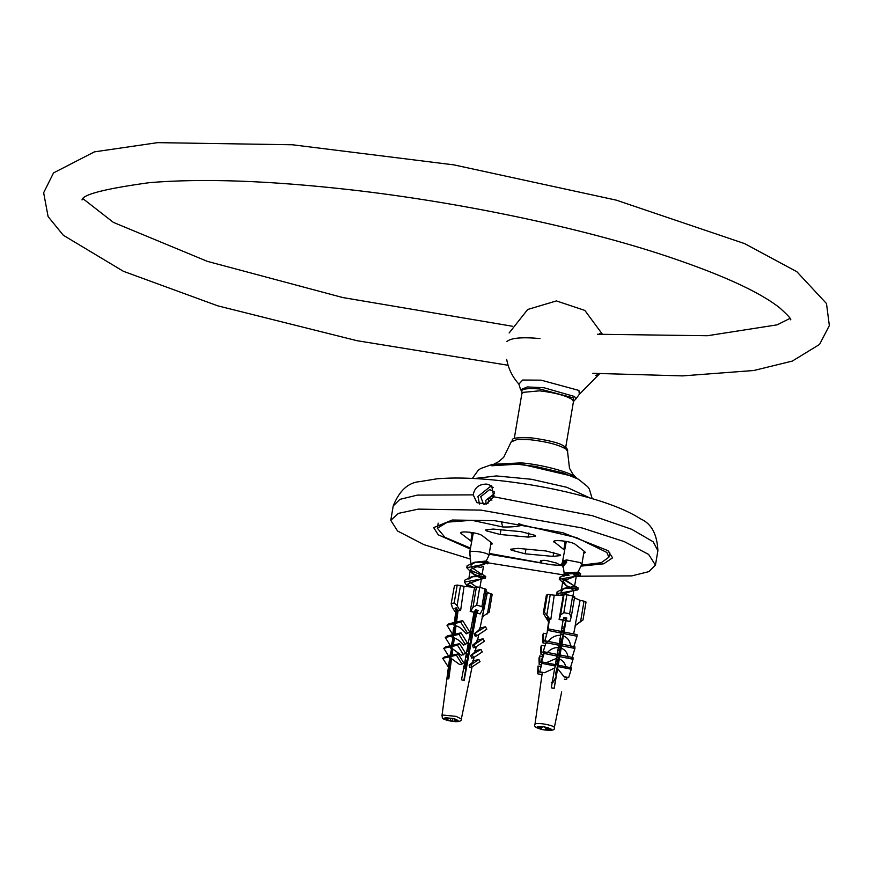 <?xml version="1.0" encoding="UTF-8"?>
<svg xmlns="http://www.w3.org/2000/svg" width="873" height="873" viewBox="0 0 873 873"><rect width="100%" height="100%" fill="white"/><g stroke="black" fill="none" stroke-linecap="round" stroke-linejoin="round"><path stroke-width="1.31" d="M470.252 548.986L438.268 534.822L433.663 527.608L452.29 520.013L494.609 520.69L562.954 532.748L607.957 550.645L612.562 557.858L603.68 563.805L580.927 566.13M563.238 565.66L551.616 564.766L489.131 554.213M494.598 492.11L489.731 489.502L480.717 496.704L483.38 503.917L484.351 504.539M493.136 487.352L490.222 486.621L477.935 496.442L479.495 504.081M473.231 494.871C474.519 487.571 479.102 483.98 486.981 484.111L491.685 485.835L493.812 496.792L486.457 504.037L476.898 502.673L473.231 494.871L417.349 495.111L399.943 499.345L393.21 505.936L390.777 520.352L398.415 513.368L418.331 509.123L480.947 510.127L582.051 527.958L624.293 541.609L648.639 554.431L655.448 565.115L648.89 571.629L631.79 575.885L576.027 576.235M470.514 559.146L424.125 544.73L397.597 531.024L390.777 520.352M567.679 575.558L481.71 561.83M520.559 389.751L527.412 386.935L544.043 387.765L574.532 396.506L575.896 398.939M520.57 389.489L522.709 393.177L521.978 392.457L539.536 390.842C554.77 392.61 565.639 395.491 572.142 399.452L573.463 401.536L575.918 398.863L579.312 394.323L578.941 390.438L541.085 380.159L522.687 380.028L518.878 384.109C512.473 377.016 508.413 368.777 506.678 359.381M599.653 333.519L601.573 334.523M599.118 373.72L595.724 375.586M564.176 446.55L565.497 448.635M486.086 504.158L485.781 500.36L494.555 493.529M487.974 503.394L488.902 497.839L494.02 495.504M491.925 500.174L488.902 497.839M542.035 560.411L541.26 562.889L540.256 561.164M540.496 560.837L540.354 561.514C539.994 560.521 541.882 560.16 546.007 560.433L556.396 563.009L559.298 564.58L563.412 564.82M470.405 548.08L444.99 537.353L437.34 528.22L447.543 522.119L471.813 520.286L502.717 526.965C511.774 527.183 518.355 526.528 522.469 525.011L576.475 537.593L606.844 552.445L608.885 557.236L601.213 562.703L581.418 565.115M541.26 562.889L489.262 553.427M500.185 534.494L486.217 530.795L485.65 529.911L493.158 529.06L521.05 531.657L535.029 535.345L535.596 536.24L528.078 537.091L500.185 534.494L500.982 529.78M525.175 553.809L511.207 550.121L510.64 549.226L518.147 548.375L546.04 550.972L560.019 554.671L560.586 555.555L553.067 556.407L525.175 553.809L525.972 549.106M471.518 541.478L461.479 533.796C456.372 530.238 478.448 532.301 482.398 535.749L491.772 542.995L492.339 543.89L490.735 544.73M461.741 532.257L461.479 533.796L460.911 532.912M564.504 550.143L553.886 541.576M554.715 540.922L554.453 542.471C549.357 538.914 571.422 540.965 575.383 544.425L584.746 551.671L585.314 552.554L583.71 553.395M522.469 525.011L518.846 523.691M469.99 532.224L472.74 534.276M562.965 540.9L565.715 542.941M566.424 560.062L562.932 563.118L562.692 560.837L566.642 559.942L580.065 562.55L581.909 564.078L578.002 572.164M564.536 562.365L563.38 561.743M566.642 562.408L566.424 560.008L566.642 562.408L563.292 566.108M572.579 573.419L576.322 575.94L562.856 581.069L566.686 586.012L568.912 587.354M568.989 575.427L565.791 574.543M564.995 574.194L564.449 573.07L578.002 572.197M556.221 659.486L558.742 659.082M559.015 645.016L561.47 644.634M561.099 641.469L559.517 640.618M561.263 630.644L563.903 630.23M564.362 627.491L562.026 626.247M563.489 595.19L561.132 592.134L563.183 589.024L574.587 586.165L564.285 579.17M563.772 576.245L570.265 573.146M566.424 560.008L561.994 563.009L562.07 563.98M576.944 572.415L580.632 573.572L566.621 573.899L559.571 577.424L578.177 587.976L564.122 588.315L557.127 591.818L558.906 595.026M561.71 628.102L564.111 629.018M563.772 631.037L561.175 631.114M561.328 645.453L558.938 645.507M559.157 659.846L556.145 659.944M566.119 561.852L561.677 564.842L563.521 568.105M574.052 573.408L580.272 575.438L559.266 579.257L566.686 586.012M565.911 585.477L569.916 587.191M571.608 587.813L577.806 589.842L556.821 593.662L557.029 594.993M565.89 618.466L563.598 618.531M561.383 629.935L562.616 630.415M563.456 632.881L561.143 632.947M561.459 647.286L558.371 647.362M556.363 658.689L557.727 659.235M558.578 661.69L555.828 661.778M569.807 587.835L573.877 590.344L560.51 595.124M565.639 619.994L563.052 620.387M562.507 631.07L563.663 631.67M563.194 634.398L560.597 634.802M560.062 645.474L561.219 646.075M560.444 648.857L558.011 649.239M557.618 659.879L558.371 660.272M557.978 663.262L555.501 663.666M576.224 575.678L573.888 576.005M555.348 664.517L557.454 664.975M551.267 682.206L552.718 682.839L551.267 682.206M555.992 677.011L552.718 682.839M562.692 560.837L566.304 541.424M575.678 624.904L582.968 619.972L575.351 625.548M583 619.928L586.034 602.01L583 619.928M577.675 623.638L575.667 625.003L575.34 624.26L576.235 624.435M577.653 623.791L575.121 625.515M585.99 602.075L584.026 601.17L580.6 621.467M544.392 612.235L549.957 619.164L549.128 619.688L547.327 617.102L546.793 617.615L548.582 620.19L547.971 621.019L543.312 613.25L544.392 612.235L547.426 594.349L554.224 595.19L550.841 619.35L549.401 619.688M546.345 595.353L543.268 613.348L546.345 595.353L547.426 594.349M548.757 619.164L548.866 621.205L547.971 621.019M545.996 642.659L542.984 652.393L545.996 642.659L559.015 645.267L563.129 619.983L559.255 619.372L560.575 614.996L563.849 612.65L569.633 613.817L571.182 617.124L569.862 621.489L566.053 620.572L566.49 617.975L554.169 688.382L551.278 687.804L554.737 668.009L544.457 672.734L539.743 671.784L542.308 662.007L539.743 671.784M571.291 616.687L574.652 596.761L571.291 616.687M574.62 596.826L572.655 595.921L569.633 613.817M563.15 619.983L563.925 617.462L566.817 618.04L566.053 620.572M563.849 612.65L566.872 594.764L572.655 595.921M566.872 594.764L564.013 594.699L560.575 614.996M537.124 726.958L542.275 727.482L543.126 726.663L551.681 729.348L550.776 730.199L546.192 729.293L545.341 730.079L540.518 729.108L541.369 728.322L537.124 726.958M541.369 728.322L541.544 727.34M545.341 730.079L545.821 727.22M546.52 727.362L546.192 729.293M550.776 730.199L550.939 729.217M561.688 691.853L554.3 727.722C555.315 730.286 551.496 730.93 542.82 729.664C536.142 728.093 533.523 726.358 534.953 724.448L535.105 724.164C536.873 721.906 556.952 725.932 554.148 727.973L554.3 727.722M575.558 624.533L573.616 633.951L575.547 624.522M575.34 624.26L580.087 600.384L573.877 597.514M570.593 646.336C570.156 641.12 567.745 637.639 563.347 635.871M568.105 657.434C567.461 652.808 565.169 649.708 561.197 648.137M565.89 667.485C565.169 663.262 562.976 660.425 559.309 658.973M558.24 666.623L571.258 669.231L568.672 677.59L563.958 676.64L557.629 668.587M542.329 663.436L555.348 666.044L556.417 658.395L546.214 662.793M557.116 654.412L544.097 651.793L541.282 660.883L541.304 662.563L544.108 653.473L557.127 656.081L558.305 647.559C553.886 647.45 550.055 649.316 546.804 653.168M560.455 635.293C555.544 635.184 551.376 637.355 547.96 641.797M562.201 619.961L559.091 619.524L563.281 595.386L554.224 595.19M549.335 619.677L548.124 628.833M542.34 672.308L534.953 724.448M547.306 631.419L548.91 619.372M547.098 728.453L547.251 727.504M565.999 617.877L563.096 634.987L560.706 642.735L560.717 644.361L562.474 638.687L558.884 653.921L558.895 655.59L559.593 655.721M554.049 688.502L557.16 670.115L555.654 674.982L555.643 673.552L558.72 660.872L557.214 665.75L557.192 664.069L560.477 650.472L558.895 655.59M561.121 631.441L548.102 628.833L544.817 641.164L548.102 628.833M561.143 633.067L548.124 630.448M564.013 632.019L577.031 634.627L577.053 636.253L564.034 633.645M545.865 641.382L544.817 641.164M577.053 636.253L573.736 646.969M545.985 640.989L559.004 643.608M561.906 645.845L574.925 648.453L571.913 658.198M561.896 644.187L574.914 646.795L574.925 648.453M559.451 641.033L559.538 643.827L560.717 644.056M559.866 638.665L561.721 639.451M559.538 643.827L559.2 644.983M561.143 646.555L558.873 646.096M558.305 647.559L559.015 645.267M542.984 652.393L543.857 652.567M546.105 643.532L542.962 642.91L542.711 635.533L543.377 633.263L543.639 640.64L544.807 640.869M546.542 633.896L543.377 633.263M544.108 653.473L544.097 651.793M560.019 656.66L573.037 659.268L570.233 668.358M560.008 654.99L573.026 657.598L573.037 659.268M557.465 652.404L556.865 657.5L559.091 657.947M558.895 655.437L557.552 655.165M557.825 650.32L559.746 651.138M556.417 658.395L557.127 656.081M541.304 662.563L542.089 662.716M541.413 645.278L541.642 651.978L540.954 654.303L540.725 647.602L541.413 645.278L544.468 645.889M540.954 654.303L543.181 654.75M555.326 664.626L542.308 662.007M558.218 665.204L571.237 667.812L571.258 669.231M539.885 662.203L539.187 664.549L538.979 658.297L539.667 655.95L539.885 662.203L541.304 662.487M542.635 656.54L539.667 655.95M555.73 663.622L555.774 664.593M556.014 660.686L557.989 661.516M554.737 668.009L555.348 666.044M539.187 664.549L541.391 664.986M538.215 671.784L537.626 673.781L538.019 666.034L538.215 671.784L542.089 672.559M540.889 666.612L538.019 666.034M564.307 679.129L566.555 679.576L567.134 677.273M537.626 673.781L542.34 674.72M561.492 644.514L560.717 644.361M557.214 665.75L557.869 665.881M555.654 674.982L556.308 675.113M543.639 640.64L542.962 642.91M542.984 652.251L541.642 651.978M564.733 677.099L567.144 677.579M563.281 595.386L564.013 594.699M569.862 621.489L566.904 620.899M549.957 619.164L550.841 619.35M580.087 600.384L584.026 601.17M471.071 565.322L469.718 552.162L473.33 532.759M470.209 552.936C465.767 549.837 484.984 551.627 488.433 554.639L488.891 555.523L486.239 561.001L474.072 562.332L467.066 565.846L467.153 566.795M480.51 561.841L484.395 563.729M484.69 564.198L466.749 567.69L472.206 573.299L476.429 575.787M483.107 566.282L480.958 567.341L474.476 566.391M471.169 564.7L475.971 561.983M467.535 647.33L469.499 646.948M468.692 645.616L467.928 645.212M470.22 632.892L471.933 632.543M471.813 631.615L470.58 630.917M472.893 618.444L474.377 618.139M474.497 617.386L473.231 616.622M476.713 605.164L481.918 606.571L482.998 608.59L480.139 613.937L476.756 612.857L478.142 610.478L475.534 609.769L474.148 612.148L470.591 611.351L473.002 607.237L476.713 605.164L479.746 587.267L476.429 586.94L469.358 581.996M468.856 579.072L472.991 576.562M481.569 573.987L485.694 576.409L471.693 576.737L482.103 574.598L471.813 567.592M471.06 565.322L471.453 564.416M486.13 560.881L488.149 561.994L474.072 562.332M470.361 570.2L481.285 575.023M471.693 576.737L464.654 580.261L464.72 581.211M467.928 584.594L472.435 587.005M472.991 617.92L474.334 618.357M474.148 619.492L472.697 619.47M470.329 632.248L471.9 632.772M471.704 633.896L470.034 633.874M469.27 648.312L467.361 648.279M470.46 555.293L469.576 554.901L470.1 555.621M481.569 561.83L487.778 563.86M473.395 573.899L477.433 575.623M479.124 576.245L485.388 578.253L464.349 582.095L467.655 586.46M472.653 619.754L474.028 620.201M473.832 621.336L472.358 621.303M471.398 635.74L469.696 635.719M468.212 648.715L469.15 649.021M468.954 650.156L467.022 650.123M469.576 554.901L469.892 553.056M483.893 564.58L480.521 565.191L470.351 569.491L474.181 574.434M477.324 576.267L480.783 578.101M485.333 578.264L480.663 579.17L467.939 583.906L468.987 586.58M472.457 620.758L473.799 621.565M473.668 622.307L472.118 622.635M471.234 636.712L469.445 637.072M467.164 649.359L468.921 650.374M468.801 651.116L466.76 651.52M465.811 656.703L467.677 657.565M454.189 602.937L457.092 605.666L459.82 610.292L457.899 610.543L456.317 607.87L454.942 608.186L456.524 610.86L454.789 611.438L452.061 606.8L451.439 603.559L454.189 602.937L457.212 585.041L464.065 586.329L460.628 610.511L458.423 610.609M454.462 585.663L451.123 603.974L454.462 585.663L457.212 585.041M479.746 587.267L486.25 589.351L482.998 608.59M483.675 610.511L482.06 617.004L488.88 612.322M479.954 628.615L487.396 592.472L492.197 594.262L489.131 612.388M454.637 718.948L456.743 719.538L454.571 720.05L458.696 721.142L456.404 721.665L446.78 720.16L445.776 719.865L447.947 719.396L443.822 718.261L446.114 717.737L454.637 718.948M448.133 718.304L447.947 719.396M453.425 718.654L455.728 719.276M470.973 664.735L472.151 666.841L469.914 667.343L469.139 665.15C472.795 662.378 473.984 660.959 472.686 660.894L478.862 659.497L470.973 664.735L469.139 665.15M472.315 655.132L473.701 657.609L471.649 658.078L470.7 655.492C474.77 652.458 476.112 650.898 474.726 650.832L480.903 649.436L470.7 655.492M475.239 647.351L473.417 647.766L472.446 645.212C476.887 641.939 478.36 640.258 476.876 640.193L483.064 638.785L473.864 644.896L475.239 647.351L484.439 641.24L483.064 638.785M475.37 633.525L476.713 635.915L475.218 636.253L474.214 633.787C479.212 630.153 480.903 628.287 479.31 628.2L485.486 626.803L474.214 633.787M487.396 592.472L485.999 590.857M477.149 610.205L464.13 680.504L461.522 679.794L474.061 612.137M473.253 612.071L470.176 611.449L474.563 587.365L464.065 586.329M458.085 610.554L456.524 622.045L454.527 623.529L456.001 625.908L454.866 634.235L452.814 635.762L454.32 638.196L453.393 645.06L451.319 646.609L452.847 649.054L451.996 655.296L450.239 656.616L451.537 658.689L448.831 678.539L447.456 678.856L450.162 659.006L449.279 660.741L441.967 715.773L443.091 715.085L456.164 716.373L461.326 719.046C461.686 720.88 459.656 721.753 455.259 721.676C438.901 718.806 443.244 718.501 441.967 715.773M454.527 623.529L460.704 622.133L462.701 620.638L469.772 632.008L466.28 633.842C462.177 628.92 458.751 626.279 456.001 625.908M465.418 644.7L458.991 634.365L461.042 632.827L467.47 643.161L463.607 645.103C459.896 640.826 456.797 638.523 454.32 638.196M463.498 654.848L457.507 645.202L459.569 643.663L465.56 653.299L461.435 655.317L452.847 649.054M461.926 664.069L456.415 655.208L458.172 653.899L463.683 662.76L461.926 664.069L459.689 664.582L451.537 658.689M450.162 659.006L448.864 656.922L442.687 658.318L444.444 657.009L450.621 655.612L451.472 649.37L449.933 655.765M451.472 649.37L449.944 646.915L443.768 648.312L445.83 646.773L452.018 645.376L452.945 638.501L451.297 645.54M452.945 638.501L451.439 636.079L453.491 634.54L454.626 626.214L453.6 628.156L452.727 634.715M454.626 626.214L453.152 623.846L446.976 625.243L448.973 623.759L455.149 622.351L456.972 608.972M456.404 721.665L456.59 720.596M452.279 720.563L452.64 718.435M454.571 720.05L454.746 719.014M450.108 721.043L450.49 718.817M470.056 633.743L471.944 632.489M470.285 636.886L469.358 637.497M467.863 645.573L469.969 644.176M468.812 648.312L467.677 649.065L467.339 648.443M465.92 656.07L468.212 654.554M464.174 665.946L466.553 664.364M465.724 667.801L464.6 668.554L463.421 666.448M471.835 633.165L469.925 634.431M471.627 634.365L469.87 634.769M470.307 636.93L471.158 637.181M476.713 635.915L486.828 629.204L485.486 626.803M469.86 644.852L467.742 646.26M467.732 646.282L469.685 645.845M467.677 646.293L469.205 648.726M456.524 622.045L462.701 620.638M468.103 655.23L466.335 656.889M467.95 656.125L466.138 656.529M446.976 625.243L452.749 634.551M467.764 633.503L460.704 622.133M473.701 657.609L482.289 651.913L480.903 649.436M458.991 634.365L452.814 635.762M461.042 632.827L454.866 634.235M451.439 636.079L445.263 637.476L450.392 645.736M466.444 665.04L464.796 666.132L465.975 668.238M466.313 665.793L464.796 666.132M464.927 664.397L466.695 663.524M472.151 666.841L480.041 661.603L478.862 659.497M457.507 645.202L451.319 646.609M453.393 645.06L459.569 643.663M443.768 648.312L448.591 656.07M456.415 655.208L450.239 656.616M451.996 655.296L458.172 653.899M442.687 658.318L448.427 667.136M451.254 660.763L448.056 679.019M450.664 665.073L450.523 664.418M472.446 645.212L473.864 644.896M468.092 644.329L470.111 643.325M466.16 654.805L468.354 653.702M464.6 668.554L463.563 668.783M475.774 609.834L463.847 680.416M453.152 623.846L455.149 622.351M453.491 634.54L447.303 635.948L445.263 637.476M449.944 646.915L452.018 645.376M448.864 656.922L450.621 655.612M456.874 608.808L456.524 610.86M476.756 612.857L477.193 610.216M486.381 593.956L487.756 593.651M456.186 611.111L454.789 611.438M482.671 616.469L483.467 616.687M474.563 587.365L476.429 586.94L473.002 607.237M480.139 613.937L477.487 613.217M459.82 610.292L460.628 610.511M493.812 496.792L592.461 515.725L631.736 529.311L653.19 541.795L657.893 550.71L655.448 565.115M571.804 476.047L520.57 464.01L491.805 465.767M590.17 498.09L566.85 487.32L531.57 479.288L496.344 475.927L474.486 478.524M493.572 464.272L521.126 462.886C540.693 464.294 570.658 472.217 575.613 477.291L576.813 478.349M494.434 463.89L498.669 461.631L503.688 457.31L511.174 441.913L517.045 439.523L530.38 439.741C547.076 441.683 558.971 444.826 566.097 449.169L567.548 451.45L569.491 468.31L572.797 474.083L576.125 477.706M539.983 338.549C521.868 336.923 510.836 337.927 506.886 341.572M573.485 401.307L573.354 397.881L539.503 388.932C524.76 387.928 519.151 389.336 522.676 393.156M502.717 526.965L501.298 521.377M565.049 542.515L563.827 549.717M472.075 533.84L470.853 541.042M553.766 552.282L553.067 556.407M528.776 532.966L528.078 537.091M546.847 614.701L550.285 594.404M537.997 726.631L543.071 726.729M544.25 726.903L546.825 727.427M547.895 727.7L551.365 729.304M550.47 730.155L545.396 730.046M544.217 729.872L541.642 729.359M540.573 729.075L537.102 727.471M457.092 605.666L460.529 585.368M484.952 588.675L481.918 606.571M490.888 593.585L487.45 613.872M456.601 719.581L458.412 721.087M458.15 721.284L456.939 721.556M456.132 721.6L450.25 721.022M449.093 720.782L446.78 720.16M445.917 719.854L444.095 718.348M444.357 718.152L445.579 717.879M446.387 717.835L452.269 718.414M393.21 505.936C399.376 490.626 408.226 482.518 419.76 481.623L437.089 478.797C452.389 477.487 470.678 477.826 491.979 479.823C523.385 482.856 553.82 488.302 583.284 496.159C608.23 502.804 627.381 510.399 640.738 518.955C651.444 523.68 657.162 534.265 657.893 550.71M472.358 478.415L478.251 470.252L480.608 468.55L491.848 464.545L514.928 463.956L535.28 466.389L562.921 472.85L578.363 479.179L587.715 486.73L589.362 489.12L592.2 498.679M511.174 441.913C514.568 439.828 506.187 437.057 531.395 437.864C548.266 440.167 558.938 442.807 563.38 445.765C566.773 447.805 568.17 449.704 567.548 451.45M520.537 389.456L518.846 384.065M509.134 332.973L527.707 309.479L556.417 300.923L584.855 310.428L602.665 334.588M599.609 373.753L579.399 394.28M521.999 392.828L514.252 438.639M573.463 401.536L565.715 447.336M508.108 365.274L356.926 340.677L217.781 305.845L123.431 271.317L63.314 235.263L48.102 216.591L43.65 192.737L53.537 172.909L94.415 151.869L157.598 142.648L292.379 144.765L454.015 164.899L616.24 200.135L744.658 243.632L796.863 271.721L826.48 303.542L829.35 325.574L819.551 344.431L792.258 361.106L753.825 370.501L682.631 375.892L592.854 373.317M82.04 199.95C82.466 194.537 104.88 188.775 149.294 182.664C202.634 178.179 270.685 180.656 353.456 190.118C458.347 202.22 573.299 226.107 657.915 253.301C718.108 272.933 758.768 291.178 779.905 308.027C787.817 315.186 791.418 319.114 790.709 319.813L790.709 319.78M597.427 334.261L707.381 335.734L777.101 324.843L790.021 318.394M83.164 198.837L113.37 222.386L207.359 261.365L342.773 297.551L512.298 326.229M609.747 552.173L608.885 557.236M437.34 528.23L438.202 523.156M563.271 565.879L564.154 573.441M577.828 571.99L580.589 573.528M566.359 587.889L564.122 588.315M574.03 585.543L578.133 587.933M568.814 573.474L566.621 573.899M561.688 564.853L562.005 563.009M580.316 575.416L580.621 573.572M559.255 579.257L559.56 577.413M577.871 589.821L578.188 587.976M556.821 593.662L557.127 591.818M580.272 575.438L575.591 576.333M577.806 589.842L573.168 590.748M572.928 595.975L573.888 590.344M561.121 591.294L562.845 581.069M574.587 586.165L576.322 575.94M563.969 574.434L564.154 573.375M584.092 551.158L581.909 564.078M548.899 619.35L547.284 631.495M487.821 563.838L488.138 561.994M466.771 567.69L467.077 565.846M485.388 578.253L485.704 576.409M464.327 582.095L464.643 580.25M467.491 586.449L467.928 583.906M479.954 587.322L481.361 579.006M469.052 577.271L470.361 569.491M482.103 574.598L483.424 566.773M467.415 659.257L464.043 666.219M491.117 542.493L488.924 555.414M461.326 719.046L472.075 666.852M473.221 661.265L474.028 657.391M475.294 651.214L476.232 646.697M477.487 640.586L478.72 634.584M454.342 622.536L455.826 611.34"/></g></svg>
